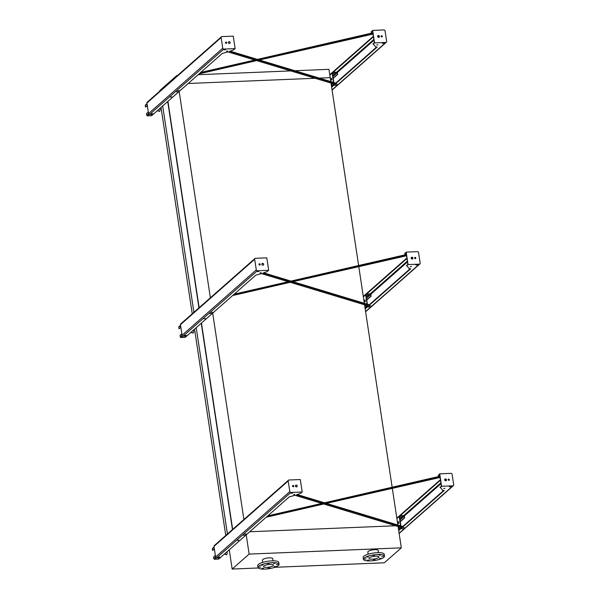 <?xml version="1.0" encoding="UTF-8"?>
<svg xmlns="http://www.w3.org/2000/svg" width="599" height="599" viewBox="0 0 599 599"><rect width="100%" height="100%" fill="white"/><g stroke="black" fill="none" stroke-linecap="round" stroke-linejoin="round"><path stroke-width="0.9" d="M159.866 91.048L159.791 90.546L176.765 75.594L176.84 76.088M188.191 83.486L315.067 78.274L188.191 83.486M294.903 70.734L328.948 69.334L330.206 77.645L319.245 78.102L330.206 77.645L330.805 81.599M176.765 75.594L177.439 75.564M198.149 74.71L290.717 70.907M331.03 83.104L358.621 265.522M358.771 266.518L364.334 303.296M364.559 304.801L392.15 487.227M392.3 488.215L397.863 524.994M161.026 107.431L192.234 313.771M194.555 329.128L225.763 535.469M162.688 105.963L193.896 312.304M196.217 327.66L227.425 534.009M167.727 101.523L198.935 307.864M201.257 323.228L232.464 529.568M167.93 101.351L199.138 307.691M201.459 323.048L232.659 529.389M179.161 91.445L210.369 297.785M212.69 313.15L243.898 519.49M395.647 525.765L249.723 531.762L395.647 525.765M368.138 554.21L367.808 552.023A5.234 1.393 -8.6 0 1 372.773 549.867A5.234 1.393 -8.6 0 1 378.156 550.459L378.486 552.645M274.844 567.298L384.341 562.798L401.315 547.838L249.132 554.09L232.157 569.05L258.244 567.979M273.047 560.821L272.717 558.642A5.234 1.393 171.4 0 0 268.345 557.924A5.234 1.393 171.4 0 0 262.684 559.623A5.234 1.393 171.4 0 0 262.369 560.207L262.699 562.386M401.315 547.838L398.088 526.499M249.132 554.09L246.219 534.847M232.157 569.05L229.245 549.807M273.159 565.703A4.994 1.325 -8.6 0 1 267.76 567.32A4.994 1.325 -8.6 0 1 263.59 566.639A4.994 1.325 -8.6 0 1 268.322 564.58A4.994 1.325 -8.6 0 1 273.458 565.149A4.994 1.325 -8.6 0 1 273.159 565.703M274.065 566.617L275.735 566.452L274.065 566.617M276.334 564.617L278.003 564.453L276.334 564.617M273.556 563.382L275.226 563.217L273.556 563.382M267.349 563.637L269.026 563.472L267.349 563.637M261.359 565.231L263.028 565.067L261.359 565.231M259.09 567.231L260.76 567.073L259.09 567.231M261.868 568.466L263.545 568.301L261.868 568.466M268.075 568.211L269.745 568.047L268.075 568.211M278.43 565.486A10.662 2.83 -8.6 0 1 266.892 568.945A10.662 2.83 -8.6 0 1 257.982 567.485A10.662 2.83 -8.6 0 1 268.097 563.097A10.662 2.83 -8.6 0 1 279.059 564.295A10.662 2.83 -8.6 0 1 278.43 565.486M257.982 567.485L257.705 565.636A10.662 2.83 -8.6 0 1 267.82 561.248A10.662 2.83 -8.6 0 1 278.782 562.454L279.059 564.295M372.264 559.204A4.994 1.325 -8.6 0 1 369.029 558.455A4.994 1.325 -8.6 0 1 373.761 556.396A4.994 1.325 -8.6 0 1 378.897 556.965A4.994 1.325 -8.6 0 1 372.264 559.204M379.504 558.433L381.174 558.275L379.504 558.433M381.773 556.434L383.442 556.269L381.773 556.434M378.987 555.198L380.664 555.033L378.987 555.198M372.788 555.453L374.457 555.295L372.788 555.453M366.798 557.048L368.467 556.89L366.798 557.048M364.529 559.054L366.199 558.889L364.529 559.054M367.307 560.282L368.984 560.125L367.307 560.282M373.514 560.028L375.184 559.87L373.514 560.028M370.332 560.904A10.662 2.83 -8.6 0 1 363.421 559.301A10.662 2.83 -8.6 0 1 373.536 554.914A10.662 2.83 -8.6 0 1 384.498 556.119A10.662 2.83 -8.6 0 1 370.332 560.904M363.421 559.301L363.144 557.459A10.662 2.83 -8.6 0 1 373.259 553.064A10.662 2.83 -8.6 0 1 384.221 554.27L384.498 556.119M400.604 525.825L399.196 516.518A0.779 0.689 -131.4 0 1 399.803 515.754L403.584 515.597A0.779 0.689 -131.4 0 1 404.415 516.308L404.654 517.873L400.259 521.751M398.395 521.617L398.575 523.511L398.395 521.617M404.654 517.873L404.145 516.316A0.487 0.434 48.6 0 0 403.629 515.874L399.847 516.031A0.487 0.434 48.6 0 0 399.466 516.51L400.888 525.907M398.635 521.639L398.709 523.436M400.199 517.229L401.495 517.102L400.199 517.229M404.385 517.888L400.229 521.549M398.897 522.725L398.522 523.054M400.387 517.132L401.225 517.004M220.162 557.751L218.822 558.934A0.779 0.689 -131.4 0 1 218.425 559.092L214.644 559.241A0.779 0.689 -131.4 0 1 213.806 558.538L213.573 556.965L215.348 555.393M214.375 548.931L212.593 550.496L212.353 548.931A0.779 0.689 -131.4 0 1 212.563 548.317L214.075 546.984M214.405 549.133L212.593 550.496M224.37 554.105L226.707 554.831L224.603 553.895M226.707 554.831L227.238 553.341L226.999 551.784M186.641 336.046L185.293 337.23A0.779 0.689 -131.4 0 1 184.896 337.387L181.115 337.544A0.779 0.689 -131.4 0 1 180.277 336.833L180.044 335.268L181.819 333.695M180.846 327.234L179.064 328.799L178.824 327.226A0.779 0.689 -131.4 0 1 179.034 326.62L180.546 325.279M180.876 327.428L179.064 328.799M190.841 332.408L193.178 333.134L191.074 332.198M193.178 333.134L193.709 331.644L193.47 330.086M367.075 304.127L365.667 294.82A0.779 0.689 -131.4 0 1 366.274 294.049L370.055 293.899A0.779 0.689 -131.4 0 1 370.886 294.603L371.125 296.176L366.73 300.054M364.866 299.919L365.046 301.814L364.866 299.919M371.125 296.176L370.616 294.618A0.487 0.434 48.6 0 0 370.1 294.176L366.318 294.326A0.487 0.434 48.6 0 0 365.937 294.813L367.359 304.21M365.105 299.942L365.18 301.731M366.67 295.532L367.966 295.404L366.67 295.532M370.856 296.191L366.7 299.852M365.368 301.027L364.993 301.349M366.858 295.434L367.696 295.307M153.112 114.349L151.764 115.532A0.779 0.689 -131.4 0 1 151.367 115.689L147.586 115.847A0.779 0.689 -131.4 0 1 146.748 115.135L146.515 113.563L148.29 111.998M147.317 105.529L145.535 107.101L145.295 105.529A0.779 0.689 -131.4 0 1 145.505 104.915L147.017 103.582M147.347 105.731L145.535 107.101M157.312 110.703L159.648 111.436L157.544 110.501M159.648 111.436L160.18 109.946L159.94 108.382M333.546 82.422L332.138 73.123A0.779 0.689 -131.4 0 1 332.745 72.352L336.526 72.194A0.779 0.689 -131.4 0 1 337.357 72.906L337.596 74.478L333.201 78.357M331.337 78.222L331.517 80.116L331.337 78.222M337.596 74.478L337.087 72.921A0.487 0.434 48.6 0 0 336.571 72.472L332.789 72.629A0.487 0.434 48.6 0 0 332.408 73.108L333.83 82.512M331.576 78.244L331.651 80.034M333.141 73.834L334.437 73.707L333.141 73.834M337.327 74.486L333.171 78.155M331.839 79.33L331.464 79.652M333.329 73.737L334.167 73.61M325.377 503.07L439.456 476.811L438.333 475.606L439.614 474.423L441.358 485.969L440.16 487.564M440.138 487.047L442.766 490.401L444.233 490.469L402.85 526.948L296.505 494.774L300.488 493.396L302.196 492.019L290.852 492.483A0.966 0.861 -131.4 0 1 289.811 491.592L288.201 480.975A0.966 0.861 -131.4 0 1 288.965 480.009L300.309 479.544L302.196 492.019M292.626 485.684A0.681 0.606 -131.4 0 1 293.503 486.688M295.584 485.332A0.966 0.861 -131.4 0 1 296.849 486.777M398.709 530.594L402.004 527.689L294.97 495.306L289.339 496.833L220.237 557.744L216.636 557.894A0.966 0.861 -131.4 0 1 215.595 557.01L213.985 546.385A0.966 0.861 -131.4 0 1 214.247 545.622L288.463 480.211M443.612 490.491L402.775 526.484L297.186 494.542M401.562 527.554L398.642 530.13M440.078 477.47L326.41 503.377M323.707 503.999L266.196 517.236M440.482 480.166L400.125 515.739M267.042 516.495L322.681 503.692M402.273 515.649L401.038 515.702M267.775 515.844L321.783 503.415M324.478 502.793L439.089 476.422M438.341 475.561L439.711 473.816L451.054 473.345A0.966 0.861 -131.4 0 1 452.095 474.236L453.705 484.861A0.966 0.861 -131.4 0 1 452.941 485.819L441.598 486.283L440.213 487.504M440.415 479.702L396.823 518.12M244.931 534.158L246.234 534.031L244.931 534.158M290.919 493.254L292.589 493.089L290.919 493.254M218.418 557.265L219.811 557.13L218.418 557.265M237.504 540.448L238.896 540.313L237.504 540.448M243.396 535.251L244.796 535.109L243.396 535.251M293.525 494.587L294.828 494.46L293.525 494.587M402.887 527.667L404.183 527.539L402.887 527.667M451.025 486.673L449.355 486.837L451.025 486.673M444.99 488.365L443.694 488.492L444.99 488.365M403.239 528.677L401.847 528.82L403.239 528.677M293.046 485.467A0.681 0.606 48.6 0 0 292.694 486.515A0.681 0.606 48.6 0 0 293.72 485.886A0.681 0.606 48.6 0 0 293.046 485.467M296.161 485.063A0.966 0.861 48.6 0 0 295.651 486.553A0.966 0.861 48.6 0 0 297.111 485.662A0.966 0.861 48.6 0 0 296.161 485.063M402.775 526.484L402.85 526.948M444.885 479.2A0.966 0.861 -131.4 0 1 446.158 480.638M448.232 479.29A0.681 0.606 -131.4 0 1 449.115 480.293M445.746 480.772A0.966 0.861 48.6 0 0 446.42 479.529A0.966 0.861 48.6 0 0 444.967 479.118A0.966 0.861 48.6 0 0 445.746 480.772M448.853 480.361A0.681 0.606 48.6 0 0 448.658 479.073A0.681 0.606 48.6 0 0 448.853 480.361M439.711 473.816L441.598 486.283M291.848 281.365L405.927 255.114L404.804 253.909L406.085 252.726L407.829 264.271L406.631 265.866M406.609 265.35L409.237 268.704L410.704 268.771L369.321 305.243L262.976 273.077L266.959 271.699L268.666 270.314L257.323 270.785A0.966 0.861 -131.4 0 1 256.282 269.894L254.672 259.27A0.966 0.861 -131.4 0 1 255.436 258.311L266.78 257.847L268.666 270.314M233.513 294.79L289.152 281.987M406.549 255.766L292.881 281.68M290.178 282.301L232.667 295.532M406.953 258.469L366.595 294.042M368.744 293.952L367.509 294.004M410.083 268.794L369.254 304.786L263.657 272.837M368.033 305.849L365.113 308.433M365.18 308.897L368.475 305.984L261.441 273.608L255.81 275.136L186.708 336.046L183.107 336.196A0.966 0.861 -131.4 0 1 182.066 335.305L180.456 324.688A0.966 0.861 -131.4 0 1 180.718 323.924L254.934 258.506M259.524 263.77A0.681 0.606 48.6 0 0 259.165 264.81A0.681 0.606 48.6 0 0 260.191 264.189A0.681 0.606 48.6 0 0 259.524 263.77M262.632 263.358A0.966 0.861 48.6 0 0 262.122 264.855A0.966 0.861 48.6 0 0 263.582 263.964A0.966 0.861 48.6 0 0 262.632 263.358M404.812 253.856L406.182 252.119L417.525 251.647A0.966 0.861 -131.4 0 1 418.566 252.538L420.176 263.156A0.966 0.861 -131.4 0 1 419.412 264.122L408.069 264.586L406.684 265.806M211.402 312.461L212.705 312.334L211.402 312.461M257.39 271.557L259.06 271.392L257.39 271.557M184.889 335.567L186.282 335.433L184.889 335.567M203.974 318.75L205.367 318.616L203.974 318.75M209.867 313.547L211.267 313.412L209.867 313.547M259.996 272.889L261.299 272.762L259.996 272.889M369.358 305.969L370.654 305.842L369.358 305.969M415.878 265.043L417.548 264.878L415.878 265.043M410.203 266.712L411.506 266.585L410.203 266.712M368.363 307.032L369.755 306.898L368.363 307.032M234.246 294.146L288.254 281.717M290.949 281.096L405.56 254.725M406.886 258.004L363.293 296.423M259.097 263.987A0.681 0.606 -131.4 0 1 259.973 264.99M262.055 263.635A0.966 0.861 -131.4 0 1 263.32 265.08M369.254 304.786L369.321 305.243M412.217 259.067A0.966 0.861 48.6 0 0 412.891 257.825A0.966 0.861 48.6 0 0 411.438 257.42A0.966 0.861 48.6 0 0 412.217 259.067M415.324 258.663A0.681 0.606 48.6 0 0 415.129 257.368A0.681 0.606 48.6 0 0 415.324 258.663M406.182 252.119L408.069 264.586M411.356 257.495A0.966 0.861 -131.4 0 1 412.629 258.94M414.703 257.592A0.681 0.606 -131.4 0 1 415.586 258.588M258.319 59.668L372.398 33.417L371.275 32.211L372.556 31.021L374.3 42.574L373.102 44.169M373.08 43.645L375.708 47.007L377.175 47.074L335.792 83.546L229.447 51.372L233.43 50.002L235.137 48.616L223.794 49.081A0.966 0.861 -131.4 0 1 222.753 48.197L221.143 37.572A0.966 0.861 -131.4 0 1 221.907 36.614L233.251 36.142L235.137 48.616M199.984 73.093L255.623 60.289M373.02 34.068L259.352 59.982M256.649 60.604L199.138 73.834M373.424 36.764L333.066 72.337M335.215 72.254L333.98 72.299M376.554 47.096L335.725 83.081L230.128 51.14M334.504 84.152L331.584 86.735M331.651 87.192L334.953 84.287L227.912 51.903L222.281 53.438L153.179 114.349L149.578 114.491A0.966 0.861 -131.4 0 1 148.537 113.608L146.927 102.983A0.966 0.861 -131.4 0 1 147.189 102.219L221.405 36.809M225.995 42.065A0.681 0.606 48.6 0 0 225.636 43.113A0.681 0.606 48.6 0 0 226.662 42.492A0.681 0.606 48.6 0 0 225.995 42.065M229.103 41.66A0.966 0.861 48.6 0 0 228.593 43.158A0.966 0.861 48.6 0 0 230.053 42.267A0.966 0.861 48.6 0 0 229.103 41.66M371.29 32.159L372.653 30.414L383.996 29.95A0.966 0.861 -131.4 0 1 385.037 30.834L386.647 41.458A0.966 0.861 -131.4 0 1 385.883 42.424L374.54 42.888L373.155 44.109M177.873 90.763L179.176 90.636L177.873 90.763M223.861 49.852L225.531 49.695L223.861 49.852M151.36 113.87L152.752 113.735L151.36 113.87M170.445 97.053L171.838 96.911L170.445 97.053M176.338 91.849L177.738 91.714L176.338 91.849M226.467 51.185L227.77 51.057L226.467 51.185M335.829 84.272L337.125 84.145L335.829 84.272M382.349 43.338L384.019 43.18L382.349 43.338M376.674 45.015L377.976 44.888L376.674 45.015M334.834 85.335L336.226 85.2L334.834 85.335M200.717 72.449L254.725 60.02M257.42 59.398L372.031 33.027M373.357 36.307L329.764 74.725M225.568 42.289A0.681 0.606 -131.4 0 1 226.452 43.285M228.526 41.937A0.966 0.861 -131.4 0 1 229.791 43.375M335.725 83.081L335.792 83.546M378.688 37.37A0.966 0.861 48.6 0 0 379.362 36.127A0.966 0.861 48.6 0 0 377.909 35.723A0.966 0.861 48.6 0 0 378.688 37.37M381.795 36.966A0.681 0.606 48.6 0 0 381.6 35.67A0.681 0.606 48.6 0 0 381.795 36.966M372.653 30.414L374.54 42.888M377.827 35.798A0.966 0.861 -131.4 0 1 379.1 37.243M381.174 35.888A0.681 0.606 -131.4 0 1 382.057 36.891M399.196 516.518L396.89 518.554M399.675 526.978L398.342 528.161M399.847 516.031L399.466 516.36M403.629 515.874L399.87 519.183M404.145 516.316L399.99 519.984M400.896 527.352L398.53 529.434M215.588 556.965L213.806 558.538M216.246 557.826L214.644 559.241M219.93 557.759L218.425 559.092M214.135 547.359L212.353 548.931M182.059 335.268L180.277 336.833M182.717 336.129L181.115 337.544M186.401 336.061L184.896 337.387M180.606 325.661L178.824 327.226M365.667 294.82L363.361 296.857M366.146 305.28L364.813 306.463M366.318 294.326L365.937 294.663M370.1 294.176L366.341 297.486M370.616 294.618L366.461 298.28M367.367 305.647L365.001 307.736M148.53 113.57L146.748 115.135M149.188 114.424L147.586 115.847M152.872 114.357L151.367 115.689M147.077 103.964L145.295 105.529M332.138 73.123L329.832 75.152M332.617 83.583L331.284 84.759M332.789 72.629L332.408 72.966M336.571 72.472L332.812 75.788M337.087 72.921L332.932 76.582M333.838 83.95L331.472 86.031M445.132 479.088L444.75 479.432M440.886 482.831L403.711 515.604M288.201 480.975L213.985 546.385M289.811 491.592L215.595 557.01M290.852 492.483L216.636 557.894M452.941 485.819L399.114 533.267M445.941 479.282L444.84 480.256M441.006 483.633L404.295 515.986M438.393 475.501L438.326 475.037M411.603 257.39L411.221 257.727M407.357 261.134L370.182 293.899M419.412 264.122L365.585 311.562M257.323 270.785L183.107 336.196M256.282 269.894L182.066 335.305M254.672 259.27L180.456 324.688M412.411 257.585L411.311 258.558M407.477 261.935L370.766 294.289M404.864 253.796L404.797 253.34M378.074 35.693L377.692 36.03M373.828 39.437L336.653 72.202M385.883 42.424L332.056 89.865M223.794 49.081L149.578 114.491M222.753 48.197L148.537 113.608M221.143 37.572L146.927 102.983M378.882 35.88L377.782 36.853M373.948 40.23L337.237 72.591M371.335 32.099L371.268 31.635M399.406 515.911L396.83 518.172M365.877 294.206L363.301 296.475M332.348 72.509L329.772 74.778M453.443 485.624L399.144 533.477M440.078 487.152L440.153 487.616M438.333 475.606L438.266 475.142M419.914 263.919L365.615 311.779M406.556 265.454L406.624 265.919M404.804 253.909L404.737 253.444M386.385 42.222L332.086 90.082M373.027 43.757L373.095 44.214M371.275 32.211L371.208 31.747"/></g></svg>
